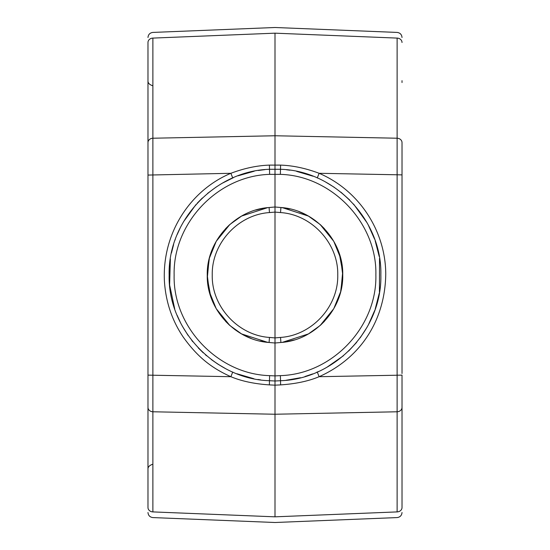 <?xml version="1.0" encoding="UTF-8"?>
<svg xmlns="http://www.w3.org/2000/svg" width="550" height="550" viewBox="0 0 550 550"><rect width="100%" height="100%" fill="white"/><g stroke="black" fill="none" stroke-linecap="round" stroke-linejoin="round"><path stroke-width="0.82" d="M152.852 464.214C149.463 465.293 147.833 466.984 147.978 469.288L147.978 375.416M147.978 365.372L147.978 371.181M147.978 372.948L147.978 377.087M147.978 467.479L147.978 507.506C147.978 514.037 147.978 514.037 147.978 507.506L147.978 176.935M147.978 178.688L147.978 42.494A5.081 4.4 0 0 1 152.879 38.094C152.845 30.676 152.845 30.676 152.879 38.094L152.879 511.906C152.845 519.324 152.845 519.324 152.879 511.906A5.081 4.4 0 0 1 147.978 507.506M152.852 85.786C149.463 84.707 147.833 83.016 147.978 80.713L147.978 175.017M147.978 181.122L147.978 178.819M147.978 177.052L147.978 175.037M147.978 374.949L147.978 373.065M147.978 371.312L147.978 368.582M275 516.828L397.121 511.906C397.155 519.365 397.155 519.365 397.121 511.906L397.121 411.778L275 414.239L275 516.828C275 524.363 275 524.363 275 516.828C275 524.363 275 524.363 275 516.828L152.879 511.906M147.978 407.378A5.081 4.4 0 0 0 152.879 411.778L275 414.239L275 385.165L269.39 384.89L269.459 380.71L275 380.999L275 385.165L280.61 384.89C295.707 383.873 308.543 381.143 319.124 376.702C363.337 356.819 385.275 317.137 385.749 273.914C385.543 231.172 359.363 190.499 319.124 173.298C305.814 168.272 292.978 165.543 280.61 165.11L269.39 165.11C257.008 165.543 244.173 168.272 230.876 173.298C191.317 189.771 162.147 232.031 164.395 280.741C165.639 301.455 171.875 320.169 183.109 336.882C197.842 357.603 212.142 368.239 230.876 376.702C241.601 381.178 254.444 383.907 269.39 384.89M236.899 373.752L253.887 378.723M257.916 379.466L260.556 379.864M233.393 177.671L222.324 183.184M216.446 186.814L207.577 193.394M202.393 197.972L197.202 203.218M195.951 204.6L183.473 221.829M180.331 227.652L177.203 234.492M175.237 239.614L175.072 240.075M173.594 244.647L171.463 252.979M170.369 258.988L169.62 285.017L174.701 308.839M177.079 315.198L180.599 322.884M182.208 325.937L188.018 335.328M191.771 340.402L192.864 341.777M198.248 347.896L203.287 352.859M205.315 354.681L206.621 355.802M211.337 359.569L217.889 364.127M218.219 364.334L225.259 368.438M280.363 375.636L280.541 380.71L275 380.999L275 375.911L280.363 375.636C332.303 374.158 377.156 326.858 375.863 274.904C377.149 222.942 331.911 175.732 280.363 174.364L269.637 174.364C217.697 175.842 172.844 223.142 174.137 275.096C172.851 327.058 218.089 374.268 269.637 375.636L275 375.911L275 343.007L280.906 342.485C314.923 340.278 343.544 309.011 342.746 274.945C343.537 240.873 314.696 209.646 280.906 207.515L275 206.992L275 135.761L152.879 138.222A5.081 4.4 0 0 0 147.978 142.622M264.956 169.627L258.246 170.486M254.196 171.215L238.088 175.794M280.61 384.89L280.541 380.71C335.101 379.156 382.216 329.478 380.854 274.897C382.209 220.323 334.682 170.727 280.541 169.29L269.459 169.29C214.899 170.844 167.784 220.522 169.146 275.103C167.791 329.677 215.318 379.273 269.459 380.71L269.637 375.636M267.644 207.653L241.581 216.074L229.852 224.489L216.219 241.326L209.378 258.163L207.254 275L209.378 291.837L216.219 308.674L229.852 325.511L241.581 333.926L267.644 342.347M282.356 342.347L308.419 333.926L320.148 325.511L333.781 308.674L340.622 291.837L342.746 275L340.622 258.163L333.781 241.326L320.148 224.489L308.419 216.074L282.356 207.653M318.457 371.518L317.274 372.047L319.124 376.702L402.022 375.127L402.022 507.506L402.022 407.378A5.081 4.4 0 0 1 397.121 411.778L397.121 138.222L275 135.761L275 33.172C275 25.637 275 25.637 275 33.172C275 25.637 275 25.637 275 33.172L152.879 38.094M402.022 373.436L402.022 142.622A5.081 4.4 0 0 0 397.121 138.222L397.121 38.094C397.155 30.635 397.155 30.635 397.121 38.094A5.081 4.4 0 0 1 402.022 42.494M402.022 469.219L402.022 467.479C402.022 469.941 402.022 469.941 402.022 467.479L402.022 376.2M402.022 371.277L402.022 368.232M402.022 507.506C402.022 514.078 402.022 514.078 402.022 507.506A5.081 4.4 0 0 1 397.121 511.906M317.274 177.952L319.124 173.298L402.022 174.873L402.022 176.914M402.022 179.506L402.022 204.27M402.022 80.781L402.022 82.528C402.022 80.059 402.022 80.059 402.022 82.521L402.022 80.685M317.274 372.047L316.387 372.426M312.696 373.911L304.941 376.53M300.499 377.733L286.124 380.263M325.552 181.995L334.262 187.296M340.835 192.115L349.724 200.028M353.588 204.084L367.091 222.812M368.081 224.599L374.605 239.174M375.176 240.804L379.218 256.472M379.527 258.314L379.431 292.263M379.287 293.129L375.162 309.231M374.784 310.324L368.335 324.933M367.166 327.058L360.181 337.837M356.647 342.368L348.611 351.065M343.42 355.768L327.03 367.18M286.55 169.778L289.994 170.211M296.677 171.394L313.067 176.227M275 206.992L269.094 207.515C235.077 209.722 206.456 240.989 207.254 275.055C206.463 309.127 235.304 340.354 269.094 342.485L275 343.007L275 212.087L269.452 212.575C237.985 214.617 211.509 243.54 212.245 275.055C211.516 306.57 238.191 335.452 269.452 337.425L275 337.913L280.548 337.425C312.015 335.383 338.491 306.46 337.755 274.945C338.484 243.43 311.809 214.548 280.548 212.575L275 212.087L275 206.992M263.093 208.312L255.667 210.072M229.377 224.916L225.507 228.745M209.041 259.545L207.316 277.929L210.623 296.093M225.589 321.344L229.584 325.263M234.822 329.546L239.559 332.736M245.204 335.844L251.034 338.367M260.143 341.096L269.136 342.492M286.907 341.688L294.332 339.928M320.623 325.084L324.493 321.255M340.959 290.455L342.684 272.071L339.377 253.907M324.411 228.656L320.416 224.737M315.178 220.454L310.441 217.264M304.796 214.156L298.966 211.633M289.857 208.904L280.864 207.508M147.978 375.127L230.876 376.702L232.726 372.047M147.978 175.072L230.876 173.298L232.726 177.952M269.39 165.11L269.637 174.364M280.363 174.364L280.61 165.11M397.121 38.094L275 33.172M269.452 337.425L269.094 342.485M269.452 212.575L269.094 207.515M280.548 337.425L280.906 342.485M280.548 212.575L280.906 207.515M147.978 371.236L147.978 372.646M402.022 512.497C401.734 515.474 400.111 517.165 397.148 517.577L275 522.5L152.852 517.577C149.889 517.165 148.266 515.474 147.978 512.497M402.022 37.503C401.734 34.526 400.111 32.835 397.148 32.422L275 27.5L152.852 32.422C149.889 32.835 148.266 34.526 147.978 37.503M147.978 177.011L147.978 178.049M147.978 181.816L147.978 184.628M147.978 177.354L147.978 178.764M147.978 371.601L147.978 372.989M402.022 372.811L402.022 370.796M402.022 184.628L402.022 181.404M402.022 178.695L402.022 175.299M402.022 172.934L402.022 179.204M402.022 373.512L402.022 371.305"/></g></svg>
